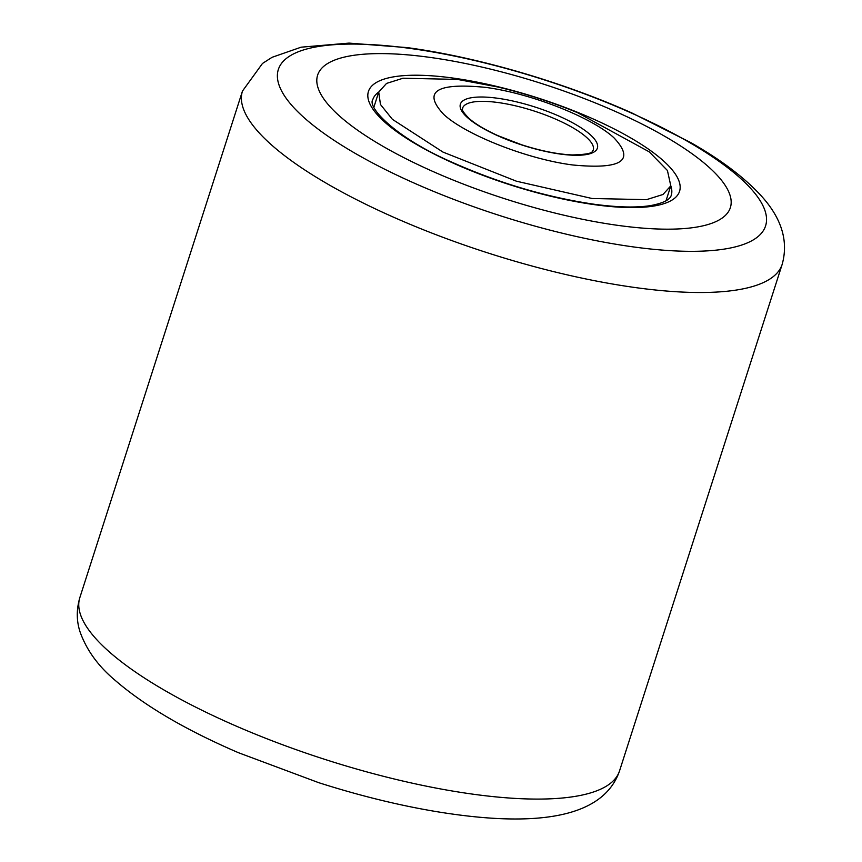 <?xml version="1.0" encoding="UTF-8"?>
<svg xmlns="http://www.w3.org/2000/svg" width="862" height="862" viewBox="0 0 862 862"><rect width="100%" height="100%" fill="white"/><g stroke="black" fill="none" stroke-linecap="round" stroke-linejoin="round"><path stroke-width="1.29" d="M708.068 166.42A216.728 60.48 -162.2 0 1 619.056 225.532A216.728 60.48 -162.2 0 1 339.908 116.359A216.728 60.48 -162.2 0 1 428.91 57.248A216.728 60.48 -162.2 0 1 708.068 166.42M457.485 79.412L497.083 86.846C524.613 93.301 551.454 101.921 577.583 112.696L649.269 151.874L667.414 170.482L670.808 185.836L662.986 194.489L646.532 199.65L592.054 198.497L516.37 181.182L442.96 152.078L392.447 119.376L380.465 104.496L378.73 92.062L386.553 83.409L403.007 78.237L457.485 79.412M572.756 164.976C621.814 169.674 635.499 160.569 613.798 137.661C591.504 117.081 529.677 92.924 484.972 87.31C435.978 82.612 422.305 91.706 443.941 114.614C466.213 135.183 527.986 159.341 572.756 164.976M108.957 651.553A283.415 79.088 17.8 0 0 401.832 780.8A283.415 79.088 17.8 0 0 619.53 770.93L782.168 264.365A283.415 79.088 -162.2 0 1 636.652 287.746A283.415 79.088 -162.2 0 1 271.595 144.988A283.415 79.088 -162.2 0 1 242.47 91.081L79.832 597.646A283.415 79.088 17.8 0 0 108.957 651.553M409.719 48.369A255.863 71.406 -162.2 0 1 739.284 177.249A255.863 71.406 -162.2 0 1 634.206 247.028A255.863 71.406 -162.2 0 1 304.642 118.148A255.863 71.406 -162.2 0 1 409.719 48.369M452.313 77.968A163.381 45.6 -162.2 0 1 662.759 160.257A163.381 45.6 -162.2 0 1 595.653 204.822A163.381 45.6 -162.2 0 1 385.217 122.523A163.381 45.6 -162.2 0 1 452.313 77.968M665.992 200.835L670.808 185.836A156.712 43.736 -162.2 0 1 671.239 195.394C669.882 199.855 663.018 203.249 650.659 205.576C636.565 207.817 617.882 207.397 594.597 204.305C546.691 197.301 498.893 183.164 451.203 161.873C395.755 137.64 366.996 107.276 372.815 99.583A156.712 43.736 -162.2 0 1 378.73 92.051L373.914 107.06M589.996 134.461A71.955 20.085 -162.2 0 1 560.451 154.082A71.955 20.085 -162.2 0 1 467.764 117.835A71.955 20.085 -162.2 0 1 497.309 98.214A71.955 20.085 -162.2 0 1 589.996 134.461M586.203 137.069A68.626 19.147 -162.2 0 1 593.228 150.214C591.127 150.947 596.784 154.244 572.39 154.945C557.671 154.298 540.722 150.904 521.542 144.741L498.074 135.711C485.187 129.871 475.501 124.096 468.993 118.385C458.95 108.041 463.487 109.054 462.549 108.256A68.626 19.147 -162.2 0 1 515.12 105.735A68.626 19.147 -162.2 0 1 586.203 137.069M242.47 91.081L262.479 63.465L272.08 57.301L301.14 47.184L349.056 43.1L407.112 47.604C476.848 56.935 562.056 81.761 631.846 112.944L690.43 142.413C720.287 159.395 743.626 176.904 760.435 194.974C781.468 217.677 788.719 240.8 782.168 264.365M619.53 770.93C602.603 820.085 531.207 827.089 437.271 811.756C399.063 805.41 359.519 795.701 318.628 782.642L238.375 752.677C185.739 729.995 144.676 705.903 115.185 680.377C98.257 666.218 86.545 650.056 80.058 631.9C76.449 620.92 76.373 609.499 79.832 597.646"/></g></svg>
